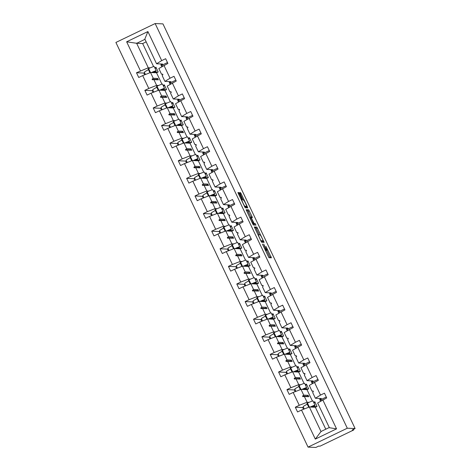 <?xml version="1.0" encoding="UTF-8"?>
<svg xmlns="http://www.w3.org/2000/svg" width="471" height="471" viewBox="0 0 471 471"><rect width="100%" height="100%" fill="white"/><g stroke="black" fill="none" stroke-linecap="round" stroke-linejoin="round"><path stroke-width="0.71" d="M262.388 244.049L268.917 257.702L271.449 257.808L265.997 246.457A3.927 0.394 64.3 0 1 267.251 249.977A3.927 0.394 64.3 0 1 267.228 249.977L267.022 249.971A3.927 0.394 64.3 0 1 264.885 246.41L263.695 244.108L264.69 246.398A3.927 0.394 64.3 0 1 265.944 249.918A3.927 0.394 64.3 0 1 265.921 249.924L265.715 249.913A3.927 0.394 64.3 0 1 263.577 246.351L262.388 244.049M239.339 193.663L238.673 192.545L237.955 192.515L238.35 193.616L245.22 207.799L247.758 207.911L247.363 206.81L241.158 193.74L240.493 192.627L239.627 192.592L242.677 199.286L243.766 200.416A3.285 0.33 64.3 0 1 245.509 203.313A3.285 0.33 64.3 0 1 246.598 206.339A3.285 0.33 64.3 0 1 246.58 206.339L244.914 206.269A3.285 0.33 64.3 0 1 243.171 203.372A3.285 0.33 64.3 0 1 242.082 200.346L241.994 199.257L239.339 193.663L238.55 194.04M347.298 428.216L155.153 23.55L115.901 42.449L308.052 447.114L347.298 428.216L355.099 428.551L352.296 429.899L353.727 429.964L353.433 429.352M155.153 23.55L162.948 23.886L355.099 428.551M254.322 226.963L261.576 242.253L264.113 242.359L256.848 227.075L254.322 226.963M252.733 223.913L246.133 209.742L248.67 209.848L251.991 216.56L252.385 217.655L251.343 217.614L251.738 218.715L254.163 223.542L255.235 223.584L255.977 225.138L253.398 225.026L252.733 223.913M146.163 41.866L142.66 43.556L136.72 43.297L126.646 41.795L147.9 31.563L161.688 60.606L165.645 58.704L167.894 63.444L158.827 68.525L161.547 74.265L162.719 74.318M144.685 74.801L143.855 73.064L136.49 72.746L138.739 77.485L142.689 75.584L148.801 88.448L156.637 85.386L158.597 85.469M154.788 67.8L155.966 67.229L158.221 71.969L156.537 72.781L150.526 72.522L142.689 75.584M163.943 65.345L170.049 78.21L174.005 76.308L176.254 81.047L167.181 86.128L169.907 91.869L171.079 91.922M153.04 92.404L152.215 90.668L144.844 90.35L147.099 95.089L151.05 93.187L157.161 106.052L164.991 102.99L166.958 103.072M163.143 85.404L164.326 84.833L166.575 89.572L164.897 90.385L158.886 90.126L151.05 93.187M172.298 82.955L178.409 95.819L182.359 93.912L184.614 98.651L175.542 103.732L178.268 109.472L179.439 109.525M161.4 110.014L160.576 108.271L153.205 107.953L155.454 112.693L159.41 110.791L165.515 123.655L173.352 120.594L175.318 120.676M171.503 103.008L172.686 102.437L174.935 107.176L173.251 107.989L167.246 107.729L159.41 110.791M180.658 100.559L186.769 113.423L190.72 111.515L192.969 116.255L183.902 121.335L186.628 127.076L187.799 127.129M169.76 127.617L168.936 125.875L161.565 125.557L163.814 130.296L167.77 128.395L173.876 141.259L181.712 138.197L183.678 138.28M179.863 120.611L181.047 120.04L183.296 124.786L181.612 125.592L175.601 125.333L167.77 128.395M189.018 118.162L195.124 131.026L199.08 129.119L201.329 133.858L192.262 138.939L194.988 144.679L196.16 144.732M178.12 145.221L177.29 143.478L169.925 143.16L172.174 147.9L176.125 145.998L182.236 158.862L190.072 155.801L192.033 155.883M188.223 138.215L189.401 137.65L191.656 142.389L189.972 143.196L183.961 142.937L176.125 145.998M197.378 135.766L203.484 148.63L207.44 146.722L209.689 151.462L200.617 156.543L203.342 162.283L204.514 162.336M186.481 162.825L185.651 161.082L178.285 160.764L180.534 165.504L184.485 163.602L190.596 176.466L198.432 173.405L200.393 173.487M196.584 155.819L197.761 155.253L200.01 159.993L198.332 160.799L192.321 160.54L184.485 163.602M205.739 153.369L211.844 166.234L215.795 164.326L218.049 169.065L208.977 174.146L211.703 179.887L212.874 179.94M194.835 180.428L194.011 178.686L186.64 178.368L188.895 183.107L192.845 181.205L198.95 194.07L206.787 191.008L208.753 191.096M204.938 173.422L206.121 172.857L208.37 177.596L206.692 178.403L200.681 178.144L192.845 181.205M214.093 170.973L220.204 183.837L224.155 181.93L226.404 186.669L217.337 191.75L220.063 197.49L221.235 197.543M203.195 198.032L202.371 196.289L195 195.971L197.249 200.711L201.205 198.809L207.311 211.673L215.147 208.612L217.113 208.7M213.298 191.026L214.482 190.461L216.731 195.2L215.047 196.007L209.042 195.748L201.205 198.809M222.453 188.577L228.565 201.441L232.515 199.533L234.764 204.273L225.697 209.354L228.423 215.094L229.595 215.147M211.556 215.636L210.731 213.893L203.36 213.575L205.609 218.314L209.566 216.413L215.671 229.277L223.507 226.215L225.468 226.304M221.658 208.629L222.842 208.064L225.091 212.804L223.407 213.61L217.396 213.351L209.566 216.413M230.814 206.18L236.919 219.044L240.875 217.137L243.124 221.882L234.058 226.957L236.778 232.698L237.949 232.751M219.916 233.239L219.086 231.496L211.72 231.179L213.969 235.918L217.92 234.016L224.031 246.881L231.867 243.819L233.828 243.907M230.019 226.233L231.196 225.668L233.451 230.407L231.767 231.214L225.756 230.955L217.92 234.016M239.174 223.784L245.279 236.648L249.236 234.746L251.485 239.486L242.412 244.567L245.138 250.301L246.309 250.354M228.27 250.843L227.446 249.1L220.075 248.782L222.33 253.522L226.28 251.62L232.391 264.484L240.222 261.423L242.188 261.511M238.373 243.837L239.556 243.272L241.806 248.011L240.128 248.818L234.116 248.558L226.28 251.62M247.528 241.387L253.639 254.252L257.59 252.35L259.845 257.089L250.772 262.17L253.498 267.905L254.67 267.958M236.63 268.446L235.806 266.704L228.435 266.386L230.684 271.125L234.64 269.224L240.746 282.088L248.582 279.026L250.548 279.115M246.733 261.44L247.917 260.875L250.166 265.615L248.482 266.421L242.477 266.162L234.64 269.224M255.888 258.991L262 271.855L265.95 269.954L268.199 274.693L259.132 279.774L261.858 285.508L263.03 285.561M244.991 286.05L244.166 284.307L236.795 283.989L239.044 288.729L243.001 286.827L249.106 299.691L256.942 296.63L258.903 296.718M255.094 279.044L256.277 278.479L258.526 283.218L256.842 284.025L250.831 283.766L243.001 286.827M264.249 276.595L270.354 289.459L274.31 287.557L276.559 292.297L267.493 297.378L270.219 303.112L271.384 303.165M253.351 303.654L252.521 301.911L245.155 301.593L247.405 306.333L251.355 304.431L257.466 317.295L265.303 314.234L267.263 314.322M263.454 296.653L264.631 296.082L266.886 300.822L265.202 301.628L259.191 301.369L251.355 304.431M272.609 294.198L278.714 307.063L282.671 305.161L284.92 309.9L275.847 314.981L278.573 320.722L279.745 320.769M261.705 321.257L260.881 319.515L253.516 319.197L255.765 323.936L259.715 322.034L265.827 334.899L273.663 331.837L275.623 331.925M271.814 314.257L272.992 313.686L275.241 318.425L273.563 319.238L267.552 318.973L259.715 322.034M280.963 311.802L287.075 324.666L291.025 322.765L293.28 327.504L284.207 332.585L286.933 338.325L288.105 338.372M270.066 338.861L269.241 337.124L261.87 336.8L264.125 341.54L268.076 339.638L274.181 352.502L282.017 349.441L283.984 349.529M280.168 331.861L281.352 331.29L283.601 336.029L281.923 336.842L275.912 336.577L268.076 339.638M289.324 329.406L295.435 342.27L299.385 340.368L301.634 345.108L292.568 350.188L295.293 355.929L296.465 355.976M278.426 356.465L277.602 354.728L270.23 354.404L272.479 359.149L276.436 357.242L282.541 370.106L290.377 367.05L292.344 367.133M288.529 349.464L289.712 348.893L291.961 353.633L290.277 354.445L284.272 354.18L276.436 357.242M297.684 347.009L303.795 359.873L307.746 357.972L309.995 362.711L300.928 367.792L303.654 373.532L304.825 373.58M286.786 374.068L285.962 372.331L278.591 372.013L280.84 376.753L284.79 374.845L290.901 387.71L298.738 384.654L300.698 384.736M296.889 367.068L298.072 366.497L300.321 371.236L298.638 372.049L292.626 371.79L284.79 374.845M306.044 364.613L312.149 377.477L316.106 375.575L318.355 380.315L309.288 385.396L312.008 391.136L313.18 391.183M295.146 391.672L294.316 389.935L286.951 389.617L289.2 394.357L293.15 392.449L299.262 405.313L295.305 407.221L297.56 411.96L301.511 410.053L315.305 439.102L321.045 431.483L329.288 427.515M305.249 384.672L306.427 384.101L308.682 388.84L306.998 389.652L300.987 389.393L293.15 392.449M167.47 62.555L162.024 65.181M156.301 67.936L155.118 68.501M175.83 80.158L170.384 82.784M164.662 85.539L163.478 86.105M184.19 97.762L178.745 100.388M173.022 103.143L171.838 103.708M192.551 115.366L187.099 117.991M181.376 120.747L180.199 121.318M200.905 132.969L195.459 135.595M189.736 138.35L188.553 138.921M209.265 150.573L203.819 153.199M198.097 155.954L196.913 156.525M217.626 168.176L212.18 170.802M206.457 173.558L205.274 174.129M225.986 185.78L220.534 188.406M214.811 191.161L213.634 191.732M234.346 203.384L228.894 206.01M223.172 208.765L221.994 209.336M242.7 220.987L237.254 223.613M231.532 226.368L230.348 226.94M251.061 238.591L245.615 241.217M239.892 243.972L238.709 244.543M259.421 256.2L253.975 258.82M248.252 261.576L247.069 262.147M267.781 273.804L262.329 276.424M256.607 279.179L255.429 279.75M276.136 291.408L270.69 294.028M264.967 296.783L263.784 297.354M284.496 309.011L279.05 311.631M273.327 314.387L272.144 314.958M292.856 326.615L287.41 329.235M281.687 331.99L280.504 332.561M301.216 344.219L295.764 346.839M290.042 349.594L288.864 350.165M309.571 361.822L304.125 364.442M298.402 367.197L297.225 367.769M317.931 379.426L312.485 382.046M306.762 384.801L305.579 385.372M314.404 382.216L320.51 395.081L324.46 393.179L326.715 397.918L317.642 402.999L329.382 427.715L336.553 428.869L315.305 439.102M313.604 402.275L314.787 401.704L317.036 406.444L315.358 407.256L309.347 406.997L301.511 410.053M326.291 397.029L320.845 399.649M315.123 402.405L313.939 402.976M353.727 429.964L320.086 446.161L318.655 446.102L315.847 447.45L308.052 447.114M161.777 66.694L160.899 64.857L162.583 64.044L156.572 63.785L161.688 60.606M160.899 64.857L161.889 64.927M136.543 43.067L148.277 67.783L150.237 67.865M148.277 67.783L136.49 72.746M143.855 73.064L144.591 72.711M170.131 84.297L169.26 82.46L170.944 81.648L164.932 81.389L170.049 78.21M169.26 82.46L170.249 82.531M144.844 90.35L148.801 88.448M152.215 90.668L152.951 90.314M178.491 101.901L177.62 100.064L179.304 99.251L173.293 98.992L178.409 95.819M177.62 100.064L178.603 100.135M153.205 107.953L157.161 106.052M160.576 108.271L161.312 107.918M186.852 119.504L185.98 117.668L187.658 116.855L181.653 116.596L186.769 113.423M185.98 117.668L186.963 117.738M161.565 125.557L165.515 123.655M168.936 125.875L169.672 125.521M195.212 137.108L194.34 135.271L196.018 134.459L190.007 134.2L195.124 131.026M194.34 135.271L195.324 135.342M169.925 143.16L173.876 141.259M177.29 143.478L178.026 143.125M203.572 154.712L202.695 152.875L204.379 152.062L198.368 151.803L203.484 148.63M202.695 152.875L203.684 152.945M178.285 160.764L182.236 158.862M185.651 161.082L186.386 160.729M211.926 172.315L211.055 170.478L212.739 169.666L206.728 169.407L211.844 166.234M211.055 170.478L212.044 170.549M186.64 178.368L190.596 176.466M194.011 178.686L194.747 178.332M220.287 189.919L219.415 188.082L221.099 187.27L215.088 187.011L220.204 183.837M219.415 188.082L220.399 188.153M195 195.971L198.95 194.07M202.371 196.289L203.107 195.936M228.647 207.523L227.776 205.686L229.454 204.879L223.448 204.614L228.565 201.441M227.776 205.686L228.759 205.756M203.36 213.575L207.311 211.673M210.731 213.893L211.461 213.54M237.007 225.126L236.13 223.289L237.814 222.483L231.803 222.218L236.919 219.044M236.13 223.289L237.119 223.36M211.72 231.179L215.671 229.277M219.086 231.496L219.822 231.143M245.362 242.73L244.49 240.893L246.174 240.086L240.163 239.827L245.279 236.648M244.49 240.893L245.479 240.964M220.075 248.782L224.031 246.881M227.446 249.1L228.182 248.747M253.722 260.333L252.85 258.497L254.534 257.69L248.523 257.431L253.639 254.252M252.85 258.497L253.834 258.567M228.435 266.386L232.391 264.484M235.806 266.704L236.542 266.351M262.082 277.937L261.211 276.1L262.889 275.294L256.883 275.035L262 271.855M261.211 276.1L262.194 276.171M236.795 283.989L240.746 282.088M244.166 284.307L244.902 283.954M270.442 295.541L269.565 293.704L271.249 292.897L265.238 292.638L270.354 289.459M269.565 293.704L270.554 293.774M245.155 301.593L249.106 299.691M252.521 301.911L253.257 301.558M278.797 313.15L277.925 311.307L279.609 310.501L273.598 310.242L278.714 307.063M277.925 311.307L278.914 311.378M253.516 319.197L257.466 317.295M260.881 319.515L261.617 319.161M287.157 330.754L286.286 328.911L287.969 328.104L281.958 327.845L287.075 324.666M286.286 328.911L287.269 328.982M261.87 336.8L265.827 334.899M269.241 337.124L269.977 336.765M295.517 348.357L294.646 346.515L296.33 345.708L290.319 345.449L295.435 342.27M294.646 346.515L295.629 346.585M270.23 354.404L274.181 352.502M277.602 354.728L278.337 354.369M303.877 365.961L303.006 364.118L304.684 363.312L298.679 363.053L303.795 359.873M303.006 364.118L303.989 364.189M278.591 372.013L282.541 370.106M285.962 372.331L286.692 371.972M312.238 383.565L311.36 381.728L313.044 380.915L307.033 380.656L312.149 377.477M311.36 381.728L312.35 381.793M286.951 389.617L290.901 387.71M294.316 389.935L295.052 389.576M126.646 41.795L140.44 70.844M322.759 399.82L336.553 428.869M161.547 74.265L162.63 74.124L162.901 74.689L162.207 75.648L164.932 81.389M153.911 79.646L158.344 79.84L157.685 78.451L153.252 78.263L152.092 79.199L152.357 79.764L153.911 79.646L156.637 85.386M156.537 72.781L161.942 84.168M150.526 72.522L153.252 78.263M169.907 91.869L170.991 91.727L171.256 92.292L170.567 93.252L173.293 98.992M162.271 97.25L166.705 97.444L166.045 96.055L161.612 95.866L160.446 96.802L160.717 97.367L162.271 97.25L164.991 102.99M164.897 90.385L170.302 101.771M158.886 90.126L161.612 95.866M178.268 109.472L179.351 109.331L179.616 109.896L178.927 110.856L181.653 116.596M170.626 114.853L175.065 115.048L174.405 113.658L169.972 113.47L168.806 114.412L169.077 114.971L170.626 114.853L173.352 120.594M173.251 107.989L178.662 119.375M167.246 107.729L169.972 113.47M186.628 127.076L187.705 126.934L187.976 127.5L187.287 128.459L190.007 134.2M178.986 132.457L183.425 132.651L182.766 131.262L178.326 131.073L177.167 132.015L177.437 132.575L178.986 132.457L181.712 138.197M181.612 125.592L187.022 136.979M175.601 125.333L178.326 131.073M194.988 144.679L196.066 144.538L196.336 145.103L195.642 146.063L198.368 151.803M187.346 150.061L191.779 150.255L191.126 148.865L186.687 148.677L185.527 149.619L185.792 150.178L187.346 150.061L190.072 155.801M189.972 143.196L195.377 154.582M183.961 142.937L186.687 148.677M203.342 162.283L204.426 162.142L204.691 162.707L204.002 163.672L206.728 169.407M195.706 167.664L200.14 167.859L199.48 166.469L195.047 166.281L193.887 167.223L194.152 167.782L195.706 167.664L198.432 173.405M198.332 160.799L203.737 172.186M192.321 160.54L195.047 166.281M211.703 179.887L212.786 179.751L213.051 180.311L212.362 181.276L215.088 187.011M204.061 185.268L208.5 185.462L207.841 184.073L203.407 183.884L202.242 184.826L202.512 185.391L204.061 185.268L206.787 191.008M206.692 178.403L212.097 189.789M200.681 178.144L203.407 183.884M220.063 197.49L221.146 197.355L221.411 197.914L220.722 198.88L223.448 204.614M212.421 202.871L216.86 203.066L216.201 201.682L211.762 201.488L210.602 202.43L210.873 202.995L212.421 202.871L215.147 208.612M215.047 196.007L220.457 207.399M209.042 195.748L211.762 201.488M228.423 215.094L229.501 214.959L229.771 215.518L229.077 216.483L231.803 222.218M220.781 220.475L225.215 220.669L224.561 219.286L220.122 219.092L218.962 220.034L219.227 220.599L220.781 220.475L223.507 226.215M223.407 213.61L228.818 225.003M217.396 213.351L220.122 219.092M236.778 232.698L237.861 232.562L238.132 233.121L237.437 234.087L240.163 239.827M229.141 238.079L233.575 238.273L232.915 236.889L228.482 236.695L227.322 237.637L227.587 238.202L229.141 238.079L231.867 243.819M231.767 231.214L237.172 242.606M225.756 230.955L228.482 236.695M245.138 250.301L246.221 250.166L246.486 250.731L245.797 251.691L248.523 257.431M237.502 255.682L241.935 255.877L241.276 254.493L236.842 254.299L235.677 255.241L235.947 255.806L237.502 255.682L240.222 261.423M240.128 248.818L245.532 260.21M234.116 248.558L236.842 254.299M253.498 267.905L254.581 267.769L254.846 268.335L254.157 269.294L256.883 275.035M245.856 273.286L250.295 273.48L249.636 272.097L245.203 271.902L244.037 272.844L244.308 273.41L245.856 273.286L248.582 279.026M248.482 266.421L253.893 277.813M242.477 266.162L245.203 271.902M261.858 285.508L262.936 285.373L263.207 285.938L262.518 286.898L265.238 292.638M254.216 290.895L258.656 291.084L257.996 289.7L253.557 289.506L252.397 290.448L252.668 291.013L254.216 290.895L256.942 296.63M256.842 284.025L262.253 295.417M250.831 283.766L253.557 289.506M270.219 303.112L271.296 302.977L271.567 303.542L270.872 304.502L273.598 310.242M262.577 308.499L267.01 308.688L266.356 307.304L261.917 307.11L260.757 308.052L261.022 308.617L262.577 308.499L265.303 314.234M265.202 301.628L270.607 313.021M259.191 301.369L261.917 307.11M278.573 320.722L279.656 320.58L279.921 321.145L279.232 322.105L281.958 327.845M270.937 326.103L275.37 326.291L274.711 324.908L270.277 324.713L269.118 325.655L269.383 326.22L270.937 326.103L273.663 331.837M273.563 319.238L278.967 330.624M267.552 318.973L270.277 324.713M286.933 338.325L288.017 338.184L288.281 338.749L287.593 339.709L290.319 345.449M279.291 343.706L283.73 343.895L283.071 342.511L278.638 342.317L277.472 343.259L277.743 343.824L279.291 343.706L282.017 349.441M281.923 336.842L287.328 348.228M275.912 336.577L278.638 342.317M295.293 355.929L296.371 355.788L296.642 356.353L295.953 357.312L298.679 363.053M287.651 361.31L292.091 361.498L291.431 360.115L286.992 359.921L285.832 360.863L286.103 361.428L287.651 361.31L290.377 367.05M290.277 354.445L295.688 365.832M284.272 354.18L286.992 359.921M303.654 373.532L304.731 373.391L305.002 373.956L304.307 374.916L307.033 380.656M296.012 378.914L300.445 379.102L299.791 377.718L295.352 377.524L294.192 378.466L294.457 379.031L296.012 378.914L298.738 384.654M298.638 372.049L304.048 383.435M292.626 371.79L295.352 377.524M312.008 391.136L313.091 390.995L313.362 391.56L312.667 392.52L315.393 398.26L321.405 398.519L319.721 399.331L320.71 399.396M304.372 396.517L308.805 396.706L308.146 395.322L303.713 395.128L302.553 396.07L302.818 396.635L304.372 396.517L307.098 402.258L309.058 402.34M306.998 389.652L312.403 401.039M300.987 389.393L303.713 395.128M307.098 402.258L299.262 405.313M320.51 395.081L315.393 398.26M303.501 409.275L302.676 407.539L295.305 407.221M302.676 407.539L303.412 407.185M309.347 406.997L321.081 431.713M315.358 407.256L325.779 429.205M147.9 31.563L144.838 39.069L156.572 63.785M142.66 43.556L153.587 66.564M144.962 39.328L136.72 43.297M320.592 401.168L319.721 399.331M308.146 395.322L307.222 396.27L307.398 396.647M307.222 396.27L302.553 396.07M299.791 377.718L298.861 378.666L299.038 379.043M298.861 378.666L294.192 378.466M291.431 360.115L290.507 361.063L290.684 361.44M290.507 361.063L285.832 360.863M283.071 342.511L282.147 343.459L282.323 343.836M282.147 343.459L277.472 343.259M274.711 324.908L273.786 325.855L273.963 326.232M273.786 325.855L269.118 325.655M266.356 307.304L265.426 308.252L265.603 308.629M265.426 308.252L260.757 308.052M257.996 289.7L257.066 290.648L257.248 291.025M257.066 290.648L252.397 290.448M249.636 272.097L248.712 273.045L248.888 273.421M248.712 273.045L244.037 272.844M241.276 254.493L240.351 255.441L240.528 255.818M240.351 255.441L235.677 255.241M232.915 236.889L231.991 237.837L232.168 238.214M231.991 237.837L227.322 237.637M224.561 219.286L223.631 220.234L223.807 220.611M223.631 220.234L218.962 220.034M216.201 201.682L215.276 202.63L215.453 203.007M215.276 202.63L210.602 202.43M207.841 184.073L206.916 185.026L207.093 185.403M206.916 185.026L202.242 184.826M199.48 166.469L198.556 167.423L198.733 167.794M198.556 167.423L193.887 167.223M191.126 148.865L190.196 149.819L190.372 150.19M190.196 149.819L185.527 149.619M182.766 131.262L181.835 132.216L182.018 132.587M181.835 132.216L177.167 132.015M174.405 113.658L173.481 114.612L173.658 114.983M173.481 114.612L168.806 114.412M166.045 96.055L165.121 97.008L165.297 97.379M165.121 97.008L160.446 96.802M157.685 78.451L156.761 79.405L156.937 79.776M156.761 79.405L152.092 79.199M265.514 250.125A3.927 0.394 64.3 0 0 265.897 250.513L267.022 249.971M267.251 249.977L266.133 250.519A3.927 0.394 64.3 0 0 266.144 250.501A3.927 0.394 64.3 0 1 266.109 250.519L265.897 250.513M270.16 257.755L266.627 250.278M259.291 234.829L255.729 227.617L254.481 227.558M262.824 242.306L262.329 241.229M260.528 239.927L260.999 240.705L263.218 240.805L262.182 238.426A3.927 0.394 64.3 0 0 260.051 234.858L258.532 234.793A3.927 0.394 64.3 0 0 258.514 234.799A3.927 0.394 64.3 0 0 259.768 238.32L260.375 240.004M262.094 241.34L263.218 240.805L260.987 241.293M246.304 210.337L247.546 210.39L248.67 209.848M251.143 217.714L247.546 210.39M252.892 223.908L254.11 224.125L255.235 223.584M254.658 225.079L254.11 224.125M250.289 217.567A3.285 0.33 64.3 0 0 250.272 217.573A3.285 0.33 64.3 0 0 251.355 220.593A3.285 0.33 64.3 0 0 253.104 223.495L253.698 223.519L251.543 218.709L250.872 217.596L249.824 217.785L250.254 217.584M245.491 206.869A3.285 0.33 64.3 0 1 245.479 206.881A3.285 0.33 64.3 0 1 245.462 206.881L244.632 206.846M246.468 207.858L245.921 206.669M316.748 406.585L313.286 406.432M304.266 408.981L303.189 406.714A14.012 0.754 -25.4 0 1 307.275 404.147M312.043 407.109A10.009 0.536 154.6 0 0 315.017 405.248L312.98 400.962A10.009 0.536 154.6 0 0 307.433 403.052L306.909 403.382L308.74 407.232M309.312 407.009L307.433 403.052M315.017 405.248A10.009 0.536 154.6 0 0 310.165 407.032M311.826 407.103A8.507 0.459 154.6 0 0 313.662 405.89A8.507 0.459 154.6 0 0 310.389 407.038M308.387 388.981L304.925 388.828M295.906 391.377L294.834 389.111A14.012 0.754 -25.4 0 1 298.914 386.544M303.689 389.505A10.009 0.536 154.6 0 0 306.662 387.645L304.625 383.359A10.009 0.536 154.6 0 0 299.079 385.449L298.555 385.778L300.38 389.629M300.957 389.405L299.079 385.449M306.662 387.645A10.009 0.536 154.6 0 0 301.811 389.429M303.465 389.499A8.507 0.459 154.6 0 0 305.302 388.287A8.507 0.459 154.6 0 0 302.029 389.435M300.033 371.378L296.571 371.225M287.546 373.774L286.474 371.507A14.012 0.754 -25.4 0 1 290.56 368.94M295.329 371.902A10.009 0.536 154.6 0 0 298.302 370.041L296.265 365.755A10.009 0.536 154.6 0 0 290.719 367.845L290.195 368.175L292.02 372.025M292.597 371.802L290.719 367.845M298.302 370.041A10.009 0.536 154.6 0 0 293.451 371.825M295.111 371.896A8.507 0.459 154.6 0 0 296.942 370.683A8.507 0.459 154.6 0 0 293.668 371.831M291.673 353.774L288.211 353.621M279.191 356.17L278.114 353.904A14.012 0.754 -25.4 0 1 282.2 351.337M286.969 354.298A10.009 0.536 154.6 0 0 289.942 352.438L287.905 348.146A10.009 0.536 154.6 0 0 282.359 350.236L281.835 350.571L283.666 354.422M284.237 354.198L282.359 350.236M289.942 352.438A10.009 0.536 154.6 0 0 285.09 354.221M286.751 354.292A8.507 0.459 154.6 0 0 288.588 353.079A8.507 0.459 154.6 0 0 285.308 354.227M283.312 336.17L279.851 336.017M270.831 338.561L269.753 336.3A14.012 0.754 -25.4 0 1 273.839 333.733M278.608 336.694A10.009 0.536 154.6 0 0 281.581 334.834L279.544 330.542A10.009 0.536 154.6 0 0 273.998 332.632L273.474 332.968L275.305 336.818M275.876 336.594L273.998 332.632M281.581 334.834A10.009 0.536 154.6 0 0 276.73 336.612M278.39 336.688A8.507 0.459 154.6 0 0 280.227 335.476A8.507 0.459 154.6 0 0 276.954 336.624M274.952 318.567L271.49 318.414M262.471 320.957L261.399 318.696A14.012 0.754 -25.4 0 1 265.479 316.129M270.254 319.091A10.009 0.536 154.6 0 0 273.221 317.23L271.19 312.938A10.009 0.536 154.6 0 0 265.638 315.028L265.114 315.364L266.945 319.214M267.522 318.985L265.638 315.028M273.221 317.23A10.009 0.536 154.6 0 0 268.376 319.008M270.03 319.085A8.507 0.459 154.6 0 0 271.867 317.872A8.507 0.459 154.6 0 0 268.594 319.02M266.598 300.963L263.13 300.81M254.11 303.353L253.039 301.093A14.012 0.754 -25.4 0 1 257.125 298.526M261.894 301.487A10.009 0.536 154.6 0 0 264.867 299.627L262.83 295.335A10.009 0.536 154.6 0 0 257.284 297.425L256.76 297.754L258.585 301.611M259.162 301.381L257.284 297.425M264.867 299.627A10.009 0.536 154.6 0 0 260.016 301.405M261.676 301.481A8.507 0.459 154.6 0 0 263.507 300.268A8.507 0.459 154.6 0 0 260.233 301.416M258.238 283.354L254.776 283.206M245.75 285.75L244.679 283.489A14.012 0.754 -25.4 0 1 248.765 280.922M253.533 283.883A10.009 0.536 154.6 0 0 256.507 282.023L254.47 277.731A10.009 0.536 154.6 0 0 248.924 279.821L248.4 280.151L250.225 284.007M250.802 283.777L248.924 279.821M256.507 282.023A10.009 0.536 154.6 0 0 251.655 283.801M253.316 283.878A8.507 0.459 154.6 0 0 255.152 282.665A8.507 0.459 154.6 0 0 251.873 283.813M249.877 265.75L246.415 265.603M237.396 268.146L236.318 265.885A14.012 0.754 -25.4 0 1 240.404 263.318M245.173 266.28A10.009 0.536 154.6 0 0 248.146 264.419L246.109 260.127A10.009 0.536 154.6 0 0 240.563 262.217L240.039 262.547L241.87 266.398M242.441 266.174L240.563 262.217M248.146 264.419A10.009 0.536 154.6 0 0 243.295 266.197M244.955 266.268A8.507 0.459 154.6 0 0 246.792 265.061A8.507 0.459 154.6 0 0 243.513 266.209M241.517 248.146L238.055 247.999M229.036 250.543L227.958 248.282A14.012 0.754 -25.4 0 1 232.044 245.715M236.819 248.676A10.009 0.536 154.6 0 0 239.786 246.816L237.749 242.524A10.009 0.536 154.6 0 0 232.203 244.614L231.679 244.944L233.51 248.794M234.087 248.57L232.203 244.614M239.786 246.816A10.009 0.536 154.6 0 0 234.935 248.594M236.595 248.664A8.507 0.459 154.6 0 0 238.432 247.458A8.507 0.459 154.6 0 0 235.159 248.606M233.163 230.543L229.695 230.396M220.675 232.939L219.604 230.678A14.012 0.754 -25.4 0 1 223.69 228.111M228.459 231.073A10.009 0.536 154.6 0 0 231.432 229.212L229.395 224.92A10.009 0.536 154.6 0 0 223.849 227.01L223.325 227.34L225.15 231.19M225.727 230.967L223.849 227.01M231.432 229.212A10.009 0.536 154.6 0 0 226.58 230.99M228.241 231.061A8.507 0.459 154.6 0 0 230.072 229.854A8.507 0.459 154.6 0 0 226.798 231.002M224.802 212.939L221.341 212.792M212.315 215.335L211.244 213.075A14.012 0.754 -25.4 0 1 215.329 210.508M220.098 213.469A10.009 0.536 154.6 0 0 223.071 211.609L221.034 207.317A10.009 0.536 154.6 0 0 215.488 209.407L214.964 209.736L216.79 213.587M217.367 213.363L215.488 209.407M223.071 211.609A10.009 0.536 154.6 0 0 218.22 213.387M219.88 213.457A8.507 0.459 154.6 0 0 221.711 212.25A8.507 0.459 154.6 0 0 218.438 213.398M216.442 195.335L212.98 195.188M203.961 197.732L202.883 195.471A14.012 0.754 -25.4 0 1 206.969 192.904M211.738 195.865A10.009 0.536 154.6 0 0 214.711 193.999L212.674 189.713A10.009 0.536 154.6 0 0 207.128 191.803L206.604 192.133L208.435 195.983M209.006 195.759L207.128 191.803M214.711 193.999A10.009 0.536 154.6 0 0 209.86 195.783M211.52 195.854A8.507 0.459 154.6 0 0 213.357 194.647A8.507 0.459 154.6 0 0 210.078 195.795M208.082 177.732L204.62 177.585M195.6 180.128L194.523 177.867A14.012 0.754 -25.4 0 1 198.609 175.3M203.378 178.262A10.009 0.536 154.6 0 0 206.351 176.395L204.314 172.109A10.009 0.536 154.6 0 0 198.768 174.199L198.244 174.529L200.075 178.379M200.646 178.156L198.768 174.199M206.351 176.395A10.009 0.536 154.6 0 0 201.5 178.179M203.16 178.25A8.507 0.459 154.6 0 0 204.997 177.043A8.507 0.459 154.6 0 0 201.723 178.191M199.722 160.128L196.26 159.981M187.24 162.524L186.169 160.264A14.012 0.754 -25.4 0 1 190.249 157.697M195.023 160.658A10.009 0.536 154.6 0 0 197.991 158.792L195.96 154.506A10.009 0.536 154.6 0 0 190.414 156.596L189.884 156.925L191.715 160.776M192.292 160.552L190.414 156.596M197.991 158.792A10.009 0.536 154.6 0 0 193.145 160.576M194.8 160.646A8.507 0.459 154.6 0 0 196.637 159.439A8.507 0.459 154.6 0 0 193.363 160.587M191.367 142.525L187.9 142.377M178.88 144.921L177.808 142.66A14.012 0.754 -25.4 0 1 181.894 140.093M186.663 143.054A10.009 0.536 154.6 0 0 189.636 141.188L187.599 136.902A10.009 0.536 154.6 0 0 182.053 138.992L181.529 139.322L183.354 143.172M183.931 142.948L182.053 138.992M189.636 141.188A10.009 0.536 154.6 0 0 184.785 142.972M186.445 143.043A8.507 0.459 154.6 0 0 188.276 141.836A8.507 0.459 154.6 0 0 185.003 142.984M183.007 124.921L179.545 124.774M170.52 127.317L169.448 125.056A14.012 0.754 -25.4 0 1 173.534 122.489M178.303 125.451A10.009 0.536 154.6 0 0 181.276 123.585L179.239 119.298A10.009 0.536 154.6 0 0 173.693 121.388L173.169 121.718L175 125.569M175.571 125.345L173.693 121.388M181.276 123.585A10.009 0.536 154.6 0 0 176.425 125.368M178.085 125.439A8.507 0.459 154.6 0 0 179.922 124.232A8.507 0.459 154.6 0 0 176.643 125.38M174.647 107.317L171.185 107.17M162.165 109.714L161.088 107.453A14.012 0.754 -25.4 0 1 165.174 104.88M169.943 107.847A10.009 0.536 154.6 0 0 172.916 105.981L170.879 101.695A10.009 0.536 154.6 0 0 165.333 103.785L164.809 104.115L166.64 107.965M167.211 107.741L165.333 103.785M172.916 105.981A10.009 0.536 154.6 0 0 168.065 107.765M169.725 107.835A8.507 0.459 154.6 0 0 171.562 106.629A8.507 0.459 154.6 0 0 168.288 107.777M166.287 89.714L162.825 89.567M153.805 92.11L152.728 89.849A14.012 0.754 -25.4 0 1 156.814 87.276M161.588 90.244A10.009 0.536 154.6 0 0 164.556 88.377L162.524 84.091A10.009 0.536 154.6 0 0 156.973 86.181L156.449 86.511L158.28 90.361M158.857 90.138L156.973 86.181M164.556 88.377A10.009 0.536 154.6 0 0 159.71 90.161M161.365 90.232A8.507 0.459 154.6 0 0 163.201 89.025A8.507 0.459 154.6 0 0 159.928 90.173M157.932 72.11L154.464 71.963M145.445 74.506L144.373 72.246A14.012 0.754 -25.4 0 1 148.459 69.673M153.228 72.64A10.009 0.536 154.6 0 0 156.201 70.774L154.164 66.488A10.009 0.536 154.6 0 0 148.618 68.578L148.094 68.907L149.919 72.758M150.496 72.534L148.618 68.578M156.201 70.774A10.009 0.536 154.6 0 0 151.35 72.558M153.01 72.628A8.507 0.459 154.6 0 0 154.841 71.421A8.507 0.459 154.6 0 0 151.568 72.569M320.716 399.379L321.34 400.703L320.692 399.373M312.355 381.775L312.985 383.1L312.338 381.769M303.995 364.171L304.625 365.496L303.978 364.165M295.635 346.568L296.265 347.892L295.617 346.562M287.281 328.964L287.905 330.289L287.257 328.958M278.92 311.36L279.55 312.685L278.903 311.349M270.56 293.757L271.19 295.082L270.542 293.745M262.2 276.153L262.83 277.478L262.182 276.141M253.84 258.55L254.47 259.874L253.822 258.538M245.485 240.946L246.109 242.265L245.462 240.934M237.743 224.673L237.107 223.331L237.755 224.661M229.383 207.069L228.747 205.727L229.395 207.057M221.023 189.466L220.387 188.123L221.034 189.454M212.662 171.862L212.027 170.52L212.674 171.85M204.308 154.258L203.672 152.916L204.32 154.247M195.948 136.655L195.312 135.312L195.96 136.643M187.588 119.045L186.952 117.709L187.599 119.039M179.227 101.442L178.591 100.105L179.239 101.436M170.867 83.838L170.231 82.502M161.894 64.904L162.524 66.228L161.877 64.898M265.197 250.16L265.715 249.913M266.109 250.519L267.228 249.977M269.936 257.248L271.06 256.707M255.729 227.617L256.848 227.075M256.395 228.729L257.513 228.188M262.6 241.8L263.719 241.258M248.217 211.503L249.336 210.961M250.872 217.096L251.991 216.56M253.045 224.078L254.163 223.542M252.639 223.719L253.104 223.495M252.762 223.966L253.686 223.519L252.762 223.966M241.205 199.633L241.994 199.257M244.461 206.492L244.914 206.269M245.462 206.881L246.58 206.339M239.721 192.998L240.493 192.627M240.251 194.176L241.158 193.74M246.245 207.352L247.363 206.81M238.026 192.857L238.673 192.545M312.62 407.091A2.691 2.673 -87.5 0 0 312.503 406.867L312.644 407.138L312.126 407.068M304.26 389.488A2.691 2.673 -87.5 0 0 304.142 389.264L304.284 389.535L303.766 389.464M295.9 371.884A2.691 2.673 -87.5 0 0 295.782 371.66L295.929 371.931L295.405 371.86M287.546 354.28A2.691 2.673 -87.5 0 0 287.422 354.057L287.569 354.327L287.045 354.257M279.185 336.677A2.691 2.673 -87.5 0 0 279.062 336.453L279.209 336.724L278.691 336.653M270.825 319.073A2.691 2.673 -87.5 0 0 270.707 318.849L270.849 319.12L270.33 319.05M262.465 301.469A2.691 2.673 -87.5 0 0 262.347 301.246L262.494 301.517L261.97 301.446M254.105 283.866A2.691 2.673 -87.5 0 0 253.987 283.642L254.134 283.913L253.61 283.842M245.75 266.262A2.691 2.673 -87.5 0 0 245.626 266.038L245.774 266.303L245.25 266.239M237.39 248.659A2.691 2.673 -87.5 0 0 237.272 248.435L237.413 248.7L236.895 248.635M229.03 231.055A2.691 2.673 -87.5 0 0 228.912 230.831L229.053 231.096L228.535 231.031M220.669 213.451A2.691 2.673 -87.5 0 0 220.552 213.228L220.699 213.493L220.175 213.428M212.315 195.848A2.691 2.673 -87.5 0 0 212.191 195.624L212.339 195.889L211.815 195.824M203.955 178.244A2.691 2.673 -87.5 0 0 203.837 178.02L203.978 178.285L203.46 178.221M195.6 160.64L195.477 160.411A2.691 2.673 -87.5 0 1 195.595 160.635L195.1 160.617M187.24 143.037L187.117 142.807A2.691 2.673 -87.5 0 1 187.234 143.031L186.74 143.013M178.756 125.204A2.691 2.673 -87.5 0 1 178.874 125.427L178.379 125.41M170.402 107.6L170.543 107.871L170.025 107.806M162.159 90.22A2.691 2.673 -87.5 0 0 162.042 89.996L162.183 90.267L161.665 90.202M153.799 72.616A2.691 2.673 -87.5 0 0 153.681 72.393L153.823 72.664L153.305 72.599M170.879 83.832L170.255 82.507M245.479 206.881L246.598 206.339"/></g></svg>
